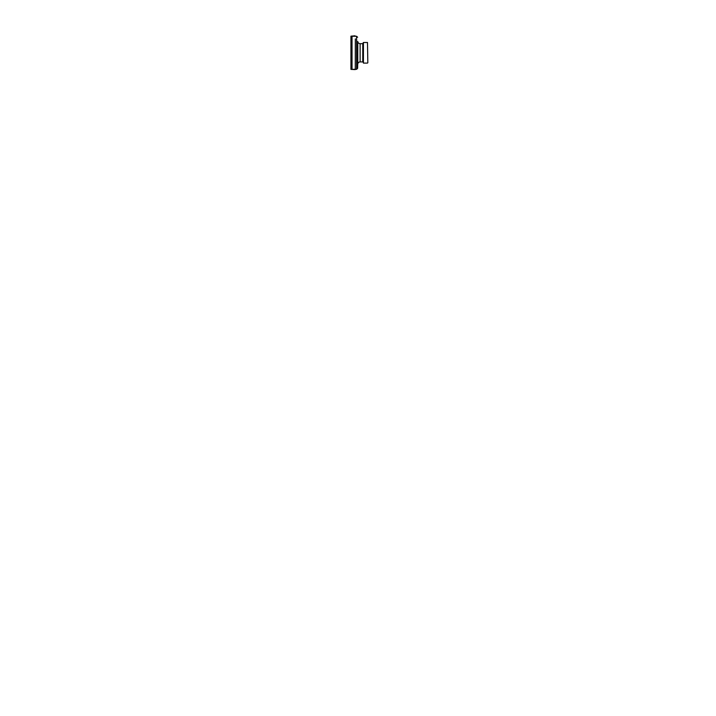 <?xml version="1.0" encoding="UTF-8"?>
<svg xmlns="http://www.w3.org/2000/svg" width="716" height="716" viewBox="0 0 716 716"><rect width="100%" height="100%" fill="white"/><g stroke="black" fill="none" stroke-linecap="round" stroke-linejoin="round"><path stroke-width="1.07" d="M367.487 42.495L367.827 62.757L367.487 42.495L363.433 42.495L363.433 63.098L363.263 52.796L363.263 62.426L362.761 61.916L362.761 43.676L360.13 43.676L360.13 61.916C358.895 61.889 357.785 62.963 357.767 64.198L357.767 45.197M352.03 69.318L351.52 68.799L351.52 36.802L352.03 36.283L352.03 69.318L356.613 69.318L356.613 36.283L352.03 36.283M363.263 43.175L363.263 52.796L363.263 42.665L362.761 43.676M351.52 65.371L350.974 65.774L350.974 53.458L351.52 53.637L350.983 53.011L351.52 52.85L350.938 52.841L350.992 38.601L350.938 69.371L350.938 36.176L355.038 35.8L355.288 36.283M360.13 43.676C358.895 43.712 357.785 42.629 357.767 41.403L357.624 68.333L356.613 69.318M357.767 60.395L357.624 68.333M367.487 63.098L363.433 63.098M362.761 61.916L360.13 61.916M356.613 36.283L357.624 37.259M351.52 40.221L350.974 39.828L350.992 67L350.938 36.23L350.938 69.389L355.279 69.586L355.333 38.888"/></g></svg>
